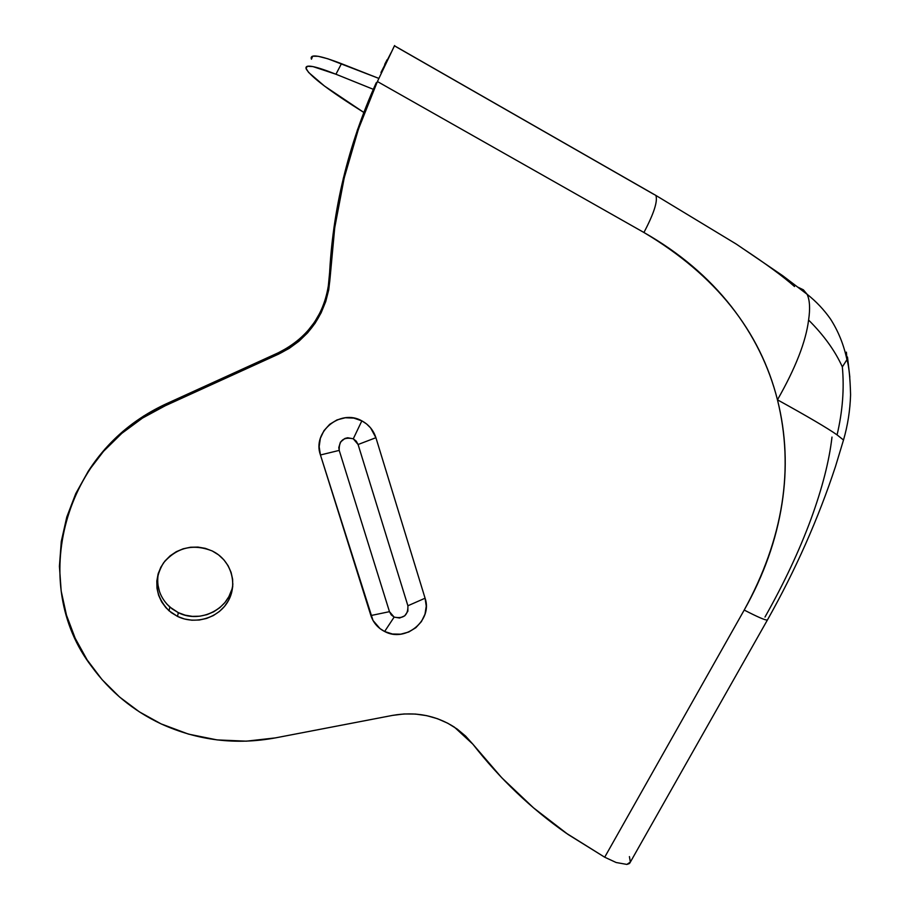 <?xml version="1.0" encoding="UTF-8"?>
<svg xmlns="http://www.w3.org/2000/svg" width="910" height="910" viewBox="0 0 910 910"><rect width="100%" height="100%" fill="white"/><g stroke="black" fill="none" stroke-linecap="round" stroke-linejoin="round"><path stroke-width="1.36" d="M158.408 572.993C156.042 586.324 159.864 597.677 169.851 607.05L178.292 612.635L177.564 616.434L169.044 610.803C155.018 596.221 153.187 580.239 163.55 562.846C176.87 547.399 193.125 543.452 212.303 550.994L205.353 548.366L197.993 547.092L190.497 547.24L183.16 548.798L176.278 551.699L170.113 555.851L164.903 561.072L160.854 567.169L158.124 573.903L156.816 581.012L156.975 588.224L158.59 595.242L161.605 601.817L165.893 607.675L171.285 612.612L177.564 616.434L184.514 618.993L191.839 620.211L199.279 620.017L206.536 618.447L213.35 615.558L219.446 611.44L224.622 606.276L228.649 600.236L231.39 593.57L232.732 586.518L232.642 579.363L231.083 572.356L228.148 565.77L223.917 559.877L218.571 554.884L212.303 550.994L215.249 552.609C232.005 562.664 237.726 585.255 227.841 601.669C218.184 618.208 195.104 625.022 177.564 616.434L178.292 612.635L185.174 615.171L192.431 616.377L199.802 616.195L206.991 614.637L213.736 611.77L219.788 607.698L224.906 602.568L228.899 596.596L231.618 589.987M394.587 45.853L655.86 195.423C657.896 201.133 653.915 213.497 643.927 232.494C715.556 275.104 760.066 330.876 777.458 399.82C795.545 368.095 805.93 341.5 808.592 320.036C823.868 335.278 835.118 350.907 842.341 366.901C835.118 350.907 823.868 335.278 808.592 320.036C810.287 308.638 809.786 300.05 807.102 294.271C809.786 300.05 810.287 308.638 808.592 320.036C805.93 341.5 795.545 368.095 777.458 399.82C794.43 468.57 783.351 538.652 744.209 610.053C757.734 617.037 765.458 620.37 767.392 620.04L767.392 620.04C765.458 620.37 757.723 617.037 744.209 610.053L604.695 857.209L567.954 834.402L533.51 807.83L501.694 777.686L472.847 744.153L454.352 727.101C435.788 715.34 415.176 711.438 392.528 715.396L275.32 737.908C235.781 745.176 197.698 740.501 161.093 723.882L139.389 711.87L119.574 697.026L102.034 679.588L87.144 659.898L75.2 638.285L66.475 615.183L61.175 591.022L59.423 566.282L61.288 541.461L66.771 517.051L75.769 493.573L88.111 471.494L103.569 451.28L121.815 433.353L142.483 418.088L165.142 405.803L166.007 403.926C132.985 419.271 106.857 442.044 87.633 472.222L105.014 448.971L123.089 431.215L143.564 416.098L166.007 403.926L278.369 352.75L288.914 347.04L298.571 339.953L307.159 331.604L314.53 322.163L320.536 311.8L325.063 300.675L328.032 289.027L333.97 227.5L343.343 178.258L357.459 129.834L376.228 82.764C348.064 145.35 332.446 210.096 329.397 277.038L330.102 277.686L334.732 227.682L344.196 177.962L358.46 129.061L377.411 81.536L643.927 232.494C679.349 252.65 708.469 277.311 731.31 306.477C753.491 334.903 768.87 366.013 777.458 399.82C785.978 433.615 787.503 468.229 782.009 503.651C776.332 539.983 763.729 575.45 744.209 610.053L604.695 857.209L616.15 862.509L626.865 864.42L616.15 862.509L604.695 857.209L565.997 833.037C530.894 808.41 499.852 778.778 472.847 744.153L465.579 736.065L457.173 729.046L447.765 723.234L437.551 718.741L426.71 715.658L415.449 714.054L403.983 713.975L392.528 715.396L275.32 737.908L246.303 741.172L217.103 739.91L188.45 734.108L161.093 723.882C133.099 710.664 110.019 691.623 91.842 666.768C27.846 583.822 63.848 448.778 165.142 405.803L278.585 354.126L289.232 348.359L298.992 341.204L307.66 332.787L315.099 323.255L321.15 312.778L325.735 301.563L328.738 289.789L330.102 277.686C327.156 312.881 309.98 338.361 278.585 354.126L165.142 405.803L166.007 403.926L278.369 352.75L278.585 354.126L278.369 352.75C309.468 337.132 326.474 311.902 329.397 277.038L330.102 277.686C333.197 210.119 348.962 144.724 377.411 81.536L643.927 232.494C653.926 213.486 657.896 201.133 655.86 195.423L653.88 194.285M339.214 450.393C338.85 440.508 343.536 436.652 353.285 438.802L361.85 420.864C340.476 408.442 311.982 431.92 320.445 454.977L339.214 450.393L389.469 611.668L391.232 614.853L394.132 617.105L384.634 631.494C405.405 642.949 432.978 620.256 425.084 598.211L407.896 605.764C408.203 615.262 403.608 619.039 394.132 617.105L399.604 618.027L404.757 615.82L407.873 611.213L407.896 605.764L358.085 444.512L356.265 441.179L353.285 438.802L347.665 437.755L344.856 438.483L340.431 442.123L338.782 447.561L339.214 450.393L320.445 454.977L373.02 620.495L380.027 628.617L384.634 631.494L392.438 634.008L400.707 634.179L408.738 632.018L415.847 627.695L421.421 621.576L424.993 614.193L426.255 606.174L425.084 598.211L375.91 437.699L370.586 427.893L366.571 423.946L361.85 420.864L353.819 418.099L345.299 417.758L337.018 419.897L329.704 424.31L323.983 430.635L320.365 438.301L319.16 446.662L320.445 454.977L370.893 615.547C373.271 622.702 377.855 628.014 384.634 631.494L394.132 617.105L389.469 611.668L370.893 615.547L389.469 611.668L339.214 450.393M764.98 617.06C784.045 583.287 799.401 550.573 811.06 518.893C822.287 488.135 829.26 460.87 831.99 437.084M626.865 864.42L630.346 862.088L629.163 863.658L626.865 864.42M157.896 584.664L159.5 591.625M166.723 603.956L172.07 608.847L178.292 612.635C200.609 624.306 231.004 608.21 232.869 583.799L232.869 583.799M394.451 45.773L377.411 81.536L394.599 45.534M380.937 72.527L391.152 52.541L380.937 72.527M387.137 59.673L384.714 64.36L387.137 59.673M378.31 78.203L327.896 58.797L318.227 56.306L312.665 56.204L311.436 59.195C309.411 53.713 319.421 55.214 341.455 63.689L335.938 74.233L312.881 66.567L307.398 66.293L306.022 68.307L308.592 72.425L324.415 85.995L363.795 112.43C330.216 91.409 311.038 76.963 306.272 69.092C304.133 63.848 314.018 65.566 335.938 74.233L341.455 63.689L378.31 78.203M794.544 286.536C783.317 276.572 765.913 263.798 742.321 248.214M653.733 194.285L394.565 45.921M842.341 366.901L846.937 359.677L846.402 352.159L846.937 359.677L842.341 366.901C844.366 388.729 842.603 411.388 837.075 434.889C842.603 411.388 844.366 388.729 842.341 366.901M777.458 399.82C807.761 416.541 827.634 428.235 837.075 434.889L843.502 440.008L843.286 440.793L843.502 440.019L837.075 434.889C827.634 428.235 807.761 416.541 777.458 399.82M843.502 440.008C847.733 425.436 850.088 410.364 850.577 394.803C850.122 377.525 848.905 365.82 846.937 359.677C843.786 344.753 838.315 331.206 830.511 319.046C823.994 309.741 816.19 301.483 807.102 294.26L803.382 289.824L798.252 287.332M847.494 357.004L849.826 377.149M358.085 444.512L407.896 605.764L425.084 598.211L375.91 437.699L358.085 444.512L375.91 437.699C373.487 430.248 368.8 424.629 361.85 420.864L353.285 438.802L358.085 444.512M373.305 89.305L335.938 74.233L373.305 89.305M629.413 856.606L630.357 862.054M169.851 607.05L169.044 610.803M843.502 440.019L835.516 466.409C818.283 518.745 795.579 569.956 767.392 620.04L629.765 863.135M655.86 195.423L736.417 244.176L782.657 275.673L807.102 294.271"/></g></svg>
